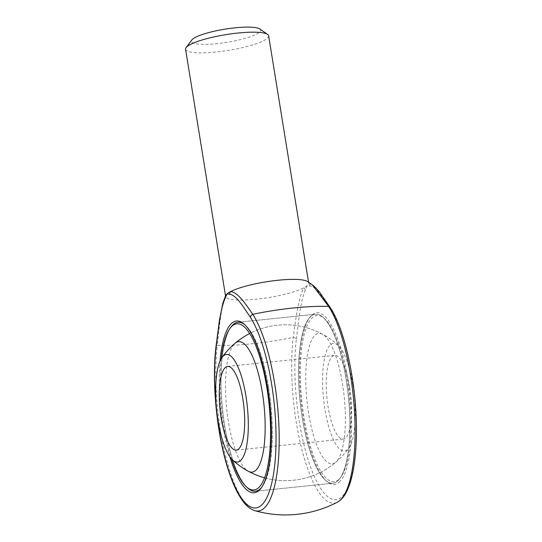 <?xml version="1.0" encoding="UTF-8"?>
<svg xmlns="http://www.w3.org/2000/svg" width="542" height="542" viewBox="0 0 542 542"><rect width="100%" height="100%" fill="white"/><g stroke="black" fill="none" stroke-linecap="round" stroke-linejoin="round"><path stroke-width="0.41" stroke-dasharray="2.71 2.03" d="M352.889 385.016A54.085 15.454 84.1 0 1 348.96 447.875A54.085 15.454 84.1 0 1 323.554 398.797A54.085 15.454 84.1 0 1 338.384 345.559A54.085 15.454 84.1 0 1 352.889 385.016M349.786 387.726A42.073 12.019 84.1 0 1 343.249 439.061A42.073 12.019 84.1 0 1 326.968 398.445A42.073 12.019 84.1 0 1 334.597 355.362A42.073 12.019 84.1 0 1 349.786 387.726M268.615 387.605A84.931 24.261 -95.9 0 0 245.54 325.363A84.931 24.261 -95.9 0 0 244.862 324.787A84.931 24.261 84.1 0 1 268.615 387.605A84.931 24.261 84.1 0 1 261.671 487.339A84.931 24.261 -95.9 0 0 262.213 486.641A84.931 24.261 -95.9 0 0 268.615 387.605M230.607 327.612A84.931 24.261 -95.9 0 0 222.545 409.244A84.931 24.261 -95.9 0 0 247.138 487.495M302.28 417.875A84.931 24.261 84.1 0 1 308.683 318.832A84.931 24.261 84.1 0 1 315.478 314.245A84.931 24.261 84.1 0 1 346.148 379.583A84.931 24.261 84.1 0 1 332.951 483.213A84.931 24.261 84.1 0 1 325.356 480.117A84.931 24.261 84.1 0 1 302.28 417.875A84.931 24.261 -95.9 0 0 332.951 483.213A84.931 24.261 -95.9 0 0 339.746 478.627A84.931 24.261 -95.9 0 0 346.148 379.583A84.931 24.261 -95.9 0 0 323.073 317.341A84.931 24.261 -95.9 0 0 315.478 314.245A84.931 24.261 -95.9 0 0 302.28 417.875M229.93 456.892A86.334 24.668 84.1 0 1 220.025 361.087M339.109 482.272A86.334 24.668 -95.9 0 0 347.849 379.129A86.334 24.668 -95.9 0 0 309.76 317.375A86.334 24.668 -95.9 0 0 301.02 401.127A86.334 24.668 -95.9 0 0 326.718 481.323A86.334 24.668 -95.9 0 0 339.109 482.272M296.318 339.082C298.595 321.135 300.478 301.128 305.322 290.004L307.246 285.58L309.949 285.966C316.738 286.901 323.852 299.082 330.654 309.116A101.611 29.031 84.1 0 1 355.552 449.955A101.611 29.031 84.1 0 1 317.558 483.118A101.611 29.031 84.1 0 1 296.318 339.082A3.503 2.06 -173.4 0 0 293.222 337.388A79.335 15.027 -9.2 0 1 217.322 345.234C219.469 326.989 220.953 306.826 225.621 295.912A42.073 7.967 -9.2 0 1 225.757 295.478M307.653 281.61A42.073 7.967 -9.2 0 1 308.676 283.005A42.073 7.967 -9.2 0 1 308.669 283.547A42.073 7.967 -9.2 0 1 307.246 285.58A42.073 7.967 -9.2 0 1 303.75 287.836A42.073 7.967 -9.2 0 1 257.626 299.069A42.073 7.967 -9.2 0 1 225.614 296.454A42.073 7.967 -9.2 0 1 225.621 295.912A3.503 3.069 26.6 0 0 225.323 296.386M305.322 290.004A3.503 3.069 -153.4 0 0 303.75 287.836C298.324 298.696 295.736 319.069 293.222 337.388A104.891 29.966 -95.9 0 0 302.714 452.685A104.891 29.966 -95.9 0 0 337.49 502.129M312.239 284.794L308.669 283.547A3.503 3.36 -91.2 0 1 309.949 285.966M268.636 35.792A42.073 7.967 -9.2 0 1 228.378 50.386A42.073 7.967 -9.2 0 1 185.574 49.247M259.76 28.963A35.061 6.639 -9.2 0 1 227.064 42.283A35.061 6.639 -9.2 0 1 191.841 39.959M254.842 510.679A104.891 29.966 84.1 0 1 224.232 450.07A104.891 29.966 84.1 0 1 217.322 345.234A3.503 2.06 6.6 0 0 215.973 346.629M330.261 307.565A3.503 2.927 -32.7 0 1 330.654 309.116M221.231 358.682A83.529 23.862 -95.9 0 0 231.603 458.999M322.497 334.19A77.919 77.919 0 0 0 235.16 343.215A65.589 18.74 -95.9 0 0 235.045 343.316A65.589 18.74 -95.9 0 0 226.725 409.027A65.589 18.74 -95.9 0 0 248.399 471.289A77.919 77.919 0 0 0 335.735 462.258A65.589 18.74 84.1 0 1 308.581 413.167A65.589 18.74 84.1 0 1 315.254 335.017A65.589 18.74 84.1 0 1 322.497 334.19A65.589 18.74 84.1 0 1 344.17 396.453A65.589 18.74 84.1 0 1 335.85 462.163A65.589 18.74 84.1 0 1 335.735 462.258M338.669 479.555A83.529 23.862 84.1 0 1 303.981 417.421A83.529 23.862 84.1 0 1 324.428 318.547A83.529 23.862 84.1 0 1 349.292 396.134A83.529 23.862 84.1 0 1 340.83 477.17A83.529 23.862 84.1 0 1 338.669 479.555M247.823 488.132A84.931 24.261 84.1 0 1 222.545 409.244A84.931 24.261 84.1 0 1 231.149 326.846M264.577 477.814A77.919 77.919 0 0 0 348.96 447.875M338.384 345.559A77.919 77.919 0 0 0 249.659 333.52M236.298 450.117L343.249 439.061M227.647 366.419L334.597 355.362M255.417 491.228L332.951 483.213L255.417 491.228M237.945 322.266L315.478 314.245L237.945 322.266M308.676 283.005L308.554 282.24M225.614 296.454L225.533 295.952M245.54 325.363L244.178 324.157M262.213 486.641L261.136 488.105M325.356 480.117L326.718 481.323M308.683 318.832L309.76 317.375M324.428 318.547L323.073 317.341M340.83 477.17L339.746 478.627"/><path stroke-width="0.81" d="M218.006 420.457A54.085 15.454 -95.9 0 0 232.511 459.921A54.085 15.454 -95.9 0 0 245.939 396.073A54.085 15.454 -95.9 0 0 221.935 357.598A54.085 15.454 -95.9 0 0 218.006 420.457M242.836 398.783A42.073 12.019 84.1 0 1 236.298 450.117A42.073 12.019 84.1 0 1 220.018 409.501A42.073 12.019 84.1 0 1 227.647 366.419A42.073 12.019 84.1 0 1 242.836 398.783M231.603 458.999A83.529 23.862 -95.9 0 0 246.468 486.926A83.529 23.862 -95.9 0 0 266.915 388.058A83.529 23.862 -95.9 0 0 232.227 325.918A83.529 23.862 -95.9 0 0 230.065 328.303L231.149 326.846A84.931 24.261 84.1 0 1 237.945 322.266A84.931 24.261 84.1 0 1 244.862 324.787A84.931 24.261 -95.9 0 0 237.945 322.266A84.931 24.261 -95.9 0 0 233.345 324.421A84.931 24.261 -95.9 0 0 230.607 327.612M247.138 487.495A84.931 24.261 -95.9 0 0 255.417 491.228A84.931 24.261 -95.9 0 0 261.671 487.339A84.931 24.261 84.1 0 1 255.417 491.228A84.931 24.261 84.1 0 1 247.823 488.132L246.468 486.926M220.025 361.087A86.334 24.668 84.1 0 1 231.786 323.201A86.334 24.668 84.1 0 1 244.178 324.157A86.334 24.668 84.1 0 1 269.875 404.346A86.334 24.668 84.1 0 1 261.136 488.105A86.334 24.668 84.1 0 1 229.93 456.892M250.445 317.409C243.643 307.382 236.549 295.214 229.74 294.259L227.037 293.879L225.113 298.296C220.276 309.38 218.385 329.421 216.109 347.381A101.611 29.031 -95.9 0 0 237.349 491.411A101.611 29.031 -95.9 0 0 275.343 458.247A101.611 29.031 -95.9 0 0 250.445 317.409A3.503 2.927 147.3 0 1 252.768 314.299A79.335 15.027 -9.2 0 1 328.662 306.454L312.246 284.794M225.757 295.478A42.073 7.967 -9.2 0 1 225.777 295.424A42.073 7.967 -9.2 0 1 227.037 293.879A42.073 7.967 -9.2 0 1 230.54 291.623A42.073 7.967 -9.2 0 1 272.694 280.864A42.073 7.967 -9.2 0 1 307.653 281.61L312.239 284.794C312.788 285.085 315.397 287.016 319.685 292.368L330.261 307.565C345.207 330.017 356.629 384.488 356.426 430.375C356.419 445.903 355.295 459.514 353.038 471.222C351.656 478.369 349.868 484.433 347.686 489.406C345.064 495.551 341.663 499.792 337.49 502.129A104.891 29.966 -95.9 0 0 354.753 416.561A104.891 29.966 -95.9 0 0 328.662 306.454A3.503 2.927 -32.7 0 1 330.261 307.565M229.74 294.259A3.503 3.36 88.8 0 1 230.54 291.623C237.789 292.023 245.634 304.109 252.768 314.299A104.891 29.966 84.1 0 1 279.177 435.931A104.891 29.966 84.1 0 1 254.842 510.679A112.194 112.194 0 0 0 337.49 502.129M225.533 295.952L185.574 49.247A42.073 7.967 -9.2 0 1 186.109 47.601A42.073 7.967 -9.2 0 1 187.004 46.666A42.073 7.967 -9.2 0 1 227.931 34.322A42.073 7.967 -9.2 0 1 267.613 34.403A42.073 7.967 -9.2 0 1 268.636 35.792L308.554 282.24M186.109 47.601L191.841 39.959A35.061 6.639 -9.2 0 1 192.586 39.18A35.061 6.639 -9.2 0 1 226.692 28.895A35.061 6.639 -9.2 0 1 259.76 28.963L267.613 34.403M254.842 510.679C250.268 509.236 246.075 505.774 242.247 500.286C237.105 493.024 232.457 482.929 228.311 470.002C216.902 435.233 211.617 382.401 215.973 346.629A3.503 2.06 6.6 0 0 216.109 347.381M215.973 346.629L219.483 319.882L222.87 303.1L225.323 296.386A3.503 3.069 26.6 0 0 225.113 298.296M230.065 328.303A83.529 23.862 -95.9 0 0 221.231 358.682M248.399 471.289A65.589 18.74 -95.9 0 0 263.981 404.955A65.589 18.74 -95.9 0 0 235.16 343.215M232.511 459.921A77.919 77.919 0 0 0 264.577 477.814M249.659 333.52A77.919 77.919 0 0 0 221.935 357.598M225.777 295.424L225.323 296.386"/></g></svg>
